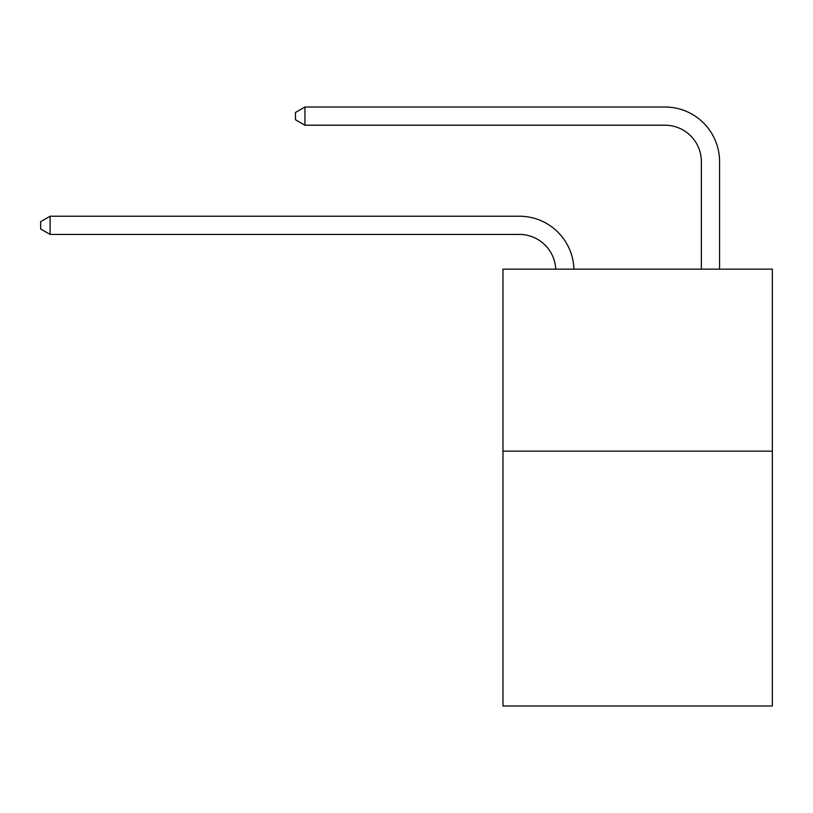 <?xml version="1.0" encoding="UTF-8"?>
<svg xmlns="http://www.w3.org/2000/svg" width="813" height="813" viewBox="0 0 813 813"><rect width="100%" height="100%" fill="white"/><g stroke="black" fill="none" stroke-linecap="round" stroke-linejoin="round"><path stroke-width="1.22" d="M772.35 451.164L772.35 705.989L502.973 705.989L502.973 269.154L772.35 269.154L772.35 451.164L502.973 451.164M519.344 234.418A36.402 36.402 178.8 0 1 555.716 269.154A36.402 36.402 178.8 0 0 519.344 234.418A36.402 36.402 178.8 0 1 555.716 269.154A36.402 36.402 178.8 0 0 519.344 234.418A36.402 36.402 178.8 0 1 555.716 269.154A36.402 36.402 178.8 0 0 519.344 234.418A36.402 36.402 178.8 0 1 555.716 269.154A36.402 36.402 178.8 0 0 519.344 234.418A36.402 36.402 178.8 0 1 555.716 269.154A36.402 36.402 178.8 0 0 519.344 234.418A36.402 36.402 178.8 0 1 555.716 269.154A36.402 36.402 178.8 0 0 519.344 234.418A36.402 36.402 178.8 0 1 555.716 269.154A36.402 36.402 178.8 0 0 519.344 234.418A36.402 36.402 178.8 0 1 555.716 269.154A36.402 36.402 178.8 0 0 519.344 234.418A36.402 36.402 178.8 0 1 555.716 269.154A36.402 36.402 178.8 0 0 519.344 234.418A36.402 36.402 178.8 0 1 555.716 269.154A36.402 36.402 178.8 0 0 519.344 234.418A36.402 36.402 178.8 0 1 555.716 269.154A36.402 36.402 178.8 0 0 519.344 234.418A36.402 36.402 178.8 0 1 555.716 269.154A36.402 36.402 178.8 0 0 519.344 234.418A36.402 36.402 178.8 0 1 555.716 269.154A36.402 36.402 178.8 0 0 519.344 234.418A36.402 36.402 178.8 0 1 555.716 269.154A36.402 36.402 178.8 0 0 519.344 234.418A36.402 36.402 178.8 0 1 555.716 269.154A36.402 36.402 178.8 0 0 519.344 234.418A36.402 36.402 178.8 0 1 555.716 269.154A36.402 36.402 178.8 0 0 519.344 234.418A36.402 36.402 178.8 0 1 555.716 269.154A36.402 36.402 0 0 0 519.344 234.418L50.111 234.418L40.65 228.961L40.65 221.685L50.111 216.217L519.344 216.217A54.603 54.603 -1.2 0 1 573.927 269.154M701.365 269.154L701.365 161.614A36.402 36.402 0 0 0 664.963 125.212L304.936 125.212L295.475 119.755L295.475 112.468L304.936 107.011L664.963 107.011A54.603 54.603 0 0 1 719.566 161.614L719.566 269.154M50.111 234.418L50.111 216.217L519.344 216.217M701.365 161.614A36.402 36.402 0 0 0 664.963 125.212A36.402 36.402 0 0 1 701.365 161.614A36.402 36.402 0 0 0 664.963 125.212A36.402 36.402 0 0 1 701.365 161.614A36.402 36.402 0 0 0 664.963 125.212A36.402 36.402 0 0 1 701.365 161.614A36.402 36.402 0 0 0 664.963 125.212A36.402 36.402 0 0 1 701.365 161.614A36.402 36.402 0 0 0 664.963 125.212A36.402 36.402 0 0 1 701.365 161.614A36.402 36.402 0 0 0 664.963 125.212A36.402 36.402 0 0 1 701.365 161.614A36.402 36.402 0 0 0 664.963 125.212A36.402 36.402 0 0 1 701.365 161.614A36.402 36.402 0 0 0 664.963 125.212A36.402 36.402 0 0 1 701.365 161.614A36.402 36.402 0 0 0 664.963 125.212A36.402 36.402 0 0 1 701.365 161.614A36.402 36.402 0 0 0 664.963 125.212A36.402 36.402 0 0 1 701.365 161.614A36.402 36.402 0 0 0 664.963 125.212A36.402 36.402 0 0 1 701.365 161.614A36.402 36.402 0 0 0 664.963 125.212A36.402 36.402 0 0 1 701.365 161.614A36.402 36.402 0 0 0 664.963 125.212A36.402 36.402 0 0 1 701.365 161.614A36.402 36.402 0 0 0 664.963 125.212A36.402 36.402 0 0 1 701.365 161.614A36.402 36.402 0 0 0 664.963 125.212A36.402 36.402 0 0 1 701.365 161.614A36.402 36.402 0 0 0 664.963 125.212A36.402 36.402 0 0 1 701.365 161.614A36.402 36.402 0 0 0 664.963 125.212M304.936 125.212L304.936 107.011L664.963 107.011"/></g></svg>
